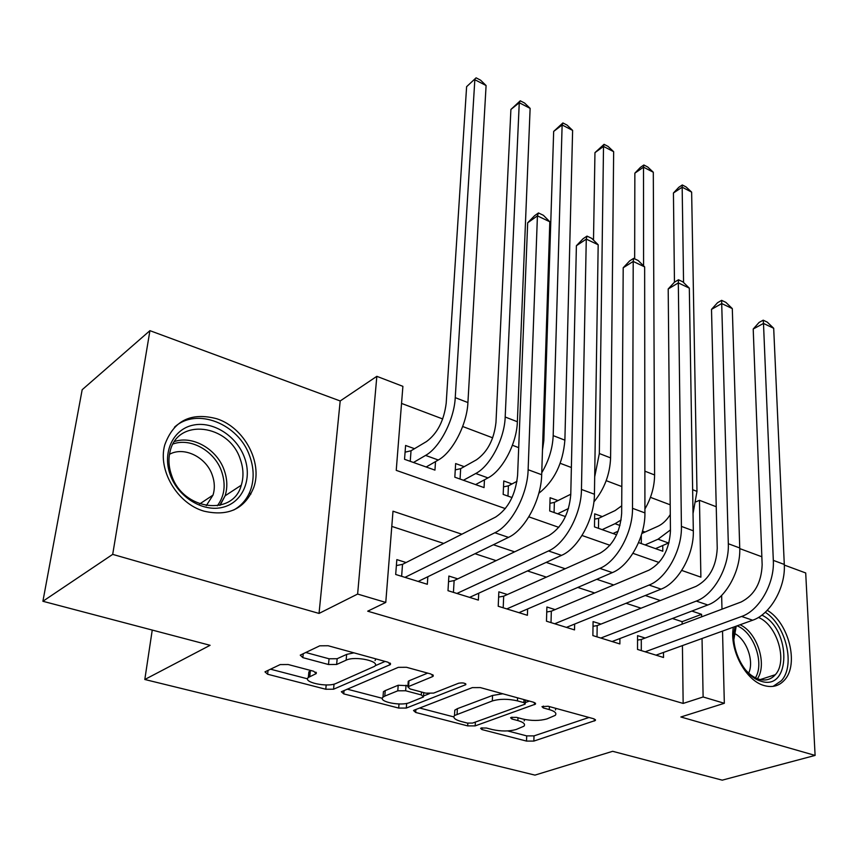 <?xml version="1.0" encoding="UTF-8"?>
<svg xmlns="http://www.w3.org/2000/svg" width="858" height="858" viewBox="0 0 858 858"><rect width="100%" height="100%" fill="white"/><g stroke="black" fill="none" stroke-linecap="round" stroke-linejoin="round"><path stroke-width="1.29" d="M481.199 728.024L480.609 728.356L481.981 729.579L526.522 741.087L533.848 741.087L595.398 720.463L593.629 718.736L548.155 706.241L541.977 706.649L543.307 707.947L549.281 709.587C554.965 711.282 556.96 713.202 555.265 715.357L546.954 718.907C539.585 720.935 531.445 720.956 522.501 718.961L516.58 717.374L511.239 717.385L510.596 717.749L511.947 719.015L517.867 720.581C523.573 722.243 525.6 724.109 523.97 726.19L516.108 729.514C509.051 731.456 501.104 731.466 492.278 729.547L486.411 728.024L481.199 728.024M204 511.164C228.442 516.752 245.045 508.815 253.796 487.355C262.752 462.14 244.101 427.541 216.892 418.79C190.926 411.915 173.552 420.645 164.747 444.959C157.593 470.27 177.392 503.667 204 511.164M249.453 492.792L250.901 494.079M733.397 627.177C729.053 649.184 745.452 680.544 763.974 685.51C772.286 687.88 779.15 686.035 784.566 679.986C799.281 664.317 788.652 622.618 767.245 610.295M288.224 664.532L280.158 664.585L264.972 671.857L267.61 674.227L325.783 689.253L333.569 689.21L390.39 664.564L388.02 662.215L328.142 645.742L319.755 645.817L300.246 655.147L302.853 657.646L328.507 664.521L336.636 664.467L346.139 660.177C355.062 655.641 381.059 661.336 374.592 666.334L336.004 683.461C327.52 687.633 302.198 682.249 308.312 677.488L316.216 673.584L313.696 671.256L288.224 664.532M42.9 601.276L82.175 389.725L149.925 330.662L112.688 554.375L42.9 601.276L210.092 645.302L144.809 679.493L534.942 775.117L612.666 751.308L722.221 780.158L815.1 755.415L680.855 716.988L724.334 703.292L703.12 696.975L683.15 703.431L367.696 611.186L385.768 602.434L357.625 594.058L376.834 376.33L402.895 386.347L396.235 470.356L505.341 508.601M112.688 554.375L319.037 613.427L357.625 594.058M414.264 710.113L413.535 710.531L415.69 712.462L467.707 725.9L475.171 725.889L535.489 704.118L533.558 702.23L480.319 687.59L472.318 687.623L414.264 710.113M398.702 708.075L343.747 693.886L341.355 691.752L398.305 667.342L406.488 667.288L430.941 674.013L433.172 676.222L432.4 676.683L407.861 686.829L410.103 688.963L425.761 693.146L433.622 693.103L458.676 683.215C462.998 682.55 465.368 683.032 465.797 684.663L406.327 708.054L398.702 708.075L399.002 703.957M815.1 755.415L805.705 572.962L784.309 565.057M414.5 448.691L405.598 445.474L404.536 459.298L434.952 470.12L435.521 461.604M464.199 466.666L455.641 463.567L454.826 477.198L484.062 487.601L484.459 479.815M512.001 483.944L503.775 480.963L503.174 494.401L512.033 497.554M558.011 500.579L550.085 497.715L549.699 510.971L565.465 516.58M602.316 516.602L594.68 513.835L594.487 526.909L616.612 534.791M645.152 638.041L637.548 635.639L637.526 649.431L663.524 657.485L663.491 652.445M600.986 624.088L593.082 621.6L592.878 635.585L619.873 643.95L619.905 638.534M555.105 609.598L546.889 607.003L546.471 621.203L574.528 629.901L574.645 624.056M507.4 594.53L498.852 591.838L498.219 606.252L527.402 615.293L527.616 608.965M457.775 578.86L448.873 576.05L447.994 590.69L478.367 600.096L478.721 593.21M683.15 703.431L682.421 645.602M682.142 624.141L682.121 621.675L672.415 618.489M641.044 608.193L626.061 603.281M594.669 592.975L577.788 587.44M546.396 577.134L527.488 570.935M496.117 560.639L475.01 553.71M443.704 543.436L391.795 526.404M406.091 562.537L396.836 559.609L395.688 574.474L427.327 584.287L427.831 576.737M670.195 504.804L650.45 497.35M621.825 486.561L606.198 480.662M571.374 467.513L560.22 463.309M518.704 447.64L512.419 445.27M492.685 437.827L462.676 426.501M442.707 418.961L401.544 403.421M645.034 532.035L642.503 531.123M662.762 545.506L662.805 551.233L638.567 542.599M152.241 630.072L144.809 679.493M319.037 613.427L340.197 400.965L149.925 330.662M340.197 400.965L376.834 376.33M696.17 501.78L699.463 500.3L716.237 506.746M761.84 556.756L739.746 548.594M461.861 534.212L392.996 511.196L385.768 602.434M701.63 616.827L701.587 614.328L691.848 611.068M660.338 600.546L645.28 595.506M613.727 584.963L596.771 579.3M565.197 568.747L546.181 562.387M514.618 551.844L493.393 544.744M703.12 696.975L702.037 638.513M721.642 595.463L721.986 609.18M722.533 631.102L724.334 703.292M681.724 570.431L700.889 577.155L699.463 500.3M528.828 516.838L558.805 527.348M582.024 535.489L609.984 545.291M632.947 553.335L659.041 562.483M682.121 621.675L701.587 614.328M524.152 720.87L524.764 719.476M555.405 709.941L556.048 708.408M507.614 730.919L526.705 735.885L534.008 735.885L588.996 717.47M525.289 702.563L529.397 701.083M419.659 708.022L453.828 716.913M467.342 723.08L472.597 723.069L524.57 704.343L525.235 703.957L523.873 702.627L517.438 700.868C508.097 698.744 499.721 698.777 492.31 700.965L454.504 715.518C452.745 717.738 454.922 719.712 461.036 721.439L467.342 723.08M502.82 693.779L492.556 695.452L492.31 700.965M454.654 712.859L454.804 710.145L457.378 708.665L492.556 695.452M382.346 698.305L347.19 689.156M427.649 673.112L408.976 680.812L408.183 682.228M429.461 693.639L423.541 695.977M384.792 696.106L382.99 697.179C377.477 701.662 401.029 706.402 409.588 702.595L423.477 696.964L421.278 694.916L405.652 690.765L397.79 690.808L384.792 696.106L385.221 690.604L383.419 691.687L383.226 694.154M385.221 690.604L398.198 685.252L407.936 685.714M308.601 674.549L308.88 671.868L311.154 670.581M375.064 660.596L375.847 658.858M353.946 652.841L346.653 654.397L346.139 660.177M305.705 652.477L329.054 658.783L337.162 658.719L346.653 654.397M375.064 665.797L385.124 661.411M270.474 669.176L307.561 678.839M641.859 533.462L657.979 526.254C662.601 524.109 666.709 520.205 670.291 514.543M670.43 529.922L658.043 539.21L645.044 544.916M669.004 542.803L655.523 548.637M546.739 611.979L551.329 611.186L649.034 570.13C662.097 562.805 669.229 549.839 670.441 531.231L668.2 288.974L674.452 282.196L673.433 192.996L678.817 187.291L682.303 184.974L686.078 186.937L691.634 192.117L696.986 491.387L693.039 513.524M691.634 192.117L682.164 187.216L683.558 282.518M682.303 184.974L682.164 187.216L673.433 192.996M641.291 535.285L641.291 543.575M637.537 640.089L641.291 639.489L741.151 601.984C754.418 595.195 761.411 582.796 762.151 564.779L753.206 329.022L759.094 322.426L763.191 320.184L767.266 322.125L773.691 328.282L784.287 564.435C785.756 587.365 770.291 614.425 752.648 620.216L656.005 655.147M773.691 328.282L763.491 323.434L773.315 560.381C774.71 583.386 759.201 610.606 741.602 616.462L645.173 651.79M763.191 320.184L763.491 323.434L753.206 329.022M641.291 639.489L641.291 650.589M761.861 615.111C791.473 628.871 791.215 691.913 760.714 681.102C743.232 676.501 728.742 645.13 735.37 626.458M744.412 668.532C748.777 673.938 753.549 677.488 758.719 679.171C765.433 681.102 770.967 679.611 775.342 674.699C787.998 661.282 777.058 624.796 758.429 617.438M734.255 633.311C746.439 639.113 754.429 661.025 748.669 673.112M773.047 686.389L781.359 680.737C795.688 665.476 785.939 625.171 765.239 612.269M736.228 626.147L733.88 639.435M244.466 457.486C252.52 478.903 242.9 502.22 223.08 507.217C203.378 512.558 178.196 497.393 170.259 474.871C162.023 452.413 173.187 429.107 193.168 425.128C213.041 420.828 236.69 435.982 244.466 457.486M171.589 475.278C182.851 510.542 233.312 516.623 241.291 485.188C243.833 476.887 243.479 468.211 240.251 459.169C229.247 424.281 177.552 417.374 170.12 451.383C168.2 459.051 168.683 467.02 171.589 475.278M169.498 454.3C184.073 446.139 206.231 457.142 212.28 475.118C214.725 482.046 214.972 488.706 213.009 495.098L206.295 505.641M233.687 510.038C242.042 505.33 247.801 498.262 250.976 488.846C254.225 478.453 253.807 467.589 249.742 456.241C238.985 423.927 196.493 406.735 174.453 427.22M594.605 519.144L598.627 518.339L615.132 510.564L621.707 505.823M621.138 519.948L615.025 523.702L602.155 529.643M618.146 531.177L613.03 533.515M634.663 258.848L634.856 173.166L640.39 167.396L643.843 164.993L647.747 167.02L653.303 172.243L654.6 474.957C654.472 486.69 651.254 498.026 644.926 508.976M653.303 172.243L643.511 167.171L643.586 265.851M643.843 164.993L643.511 167.171L634.856 173.166M598.627 518.339L598.487 528.335M549.914 503.324L554.365 502.391L570.774 494.229M568.522 508.504L557.657 513.803M593.5 240.111L594.959 152.649L604.064 144.326L608.097 146.428L613.652 151.684L610.596 457.893C609.92 474.463 604.343 489.146 593.886 501.93M613.652 151.684L603.517 146.428L599.334 453.528L594.691 476.855M604.064 144.326L603.517 146.428L594.959 152.649M554.365 502.391L554.075 512.526M503.507 486.904L508.408 485.832L516.999 481.317M512.333 496.889L511.443 497.35M542.471 450.236L543.822 440.722L553.667 131.424L562.891 122.941L567.074 125.107L572.618 130.405L564.886 440.165C562.945 463.352 554.257 481.059 538.824 493.307M572.618 130.405L562.129 124.968L553.185 435.628C552.606 448.477 548.798 460.843 541.752 472.747M562.891 122.941L562.129 124.968L553.667 131.424M508.408 485.832L507.968 496.117M455.266 469.873L460.671 468.64L476.469 459.813C487.537 451.994 494.036 439.511 495.978 422.351L510.907 109.449L520.259 100.794L524.592 103.046L530.126 108.376L517.363 421.739C516.827 443.35 502.488 470.613 487.977 477.906L475.6 484.588M530.126 108.376L519.262 102.745L505.19 417.02C504.558 438.695 490.186 466.119 475.74 473.498L463.427 480.255M520.259 100.794L519.262 102.745L510.907 109.449M460.671 468.64L460.06 479.054M593.017 626.297L597.168 625.6L696.031 586.379C709.201 579.332 716.269 566.655 717.234 548.348L711.507 309.373L717.567 302.692L721.642 300.354L725.868 302.37L732.303 308.59L739.735 547.962C740.883 571.235 725.267 598.916 707.786 604.987L612.065 641.537M732.303 308.59L721.707 303.55L728.313 543.736C729.386 567.095 713.717 594.937 696.278 601.083L600.815 638.052M721.642 300.354L721.707 303.55L711.507 309.373M597.168 625.6L597.018 636.872M674.452 282.196L678.485 279.762L682.882 281.864L689.317 288.138L693.318 530.802C694.133 554.418 678.356 582.754 661.057 589.135L566.409 627.391M689.317 288.138L678.313 282.904L681.413 526.404C682.142 550.107 666.323 578.603 649.066 585.07L554.718 623.766M678.485 279.762L678.313 282.904L668.2 288.974M551.329 611.186L551.018 622.618M498.627 597.104L503.689 596.181L600.053 553.195C612.977 545.57 620.184 532.292 621.664 513.374L623.198 267.782L629.654 260.907L633.644 258.365L638.213 260.542L644.648 266.892L644.926 512.912C645.377 536.894 629.44 565.905 612.355 572.608L518.961 612.676M644.648 266.892L633.204 261.443L632.507 508.311C632.861 532.389 616.881 561.572 599.849 568.371L506.799 608.912M633.644 258.365L633.204 261.443L623.198 267.782M503.689 596.181L503.196 607.796M448.541 581.649L454.129 580.587L548.948 535.531C561.722 527.584 568.993 513.996 570.763 494.755L576.394 245.731L583.054 238.76L587.001 236.111L591.752 238.374L598.176 244.777L594.433 494.24C594.476 518.586 578.378 548.316 561.54 555.373L469.583 597.383M598.176 244.777L586.271 239.114L581.456 489.446C581.402 513.888 565.261 543.79 548.498 550.954L456.928 593.457M587.001 236.111L586.271 239.114L576.394 245.731M454.129 580.587L453.432 592.374M405.083 452.177L411.036 450.761L426.544 441.527C437.43 433.419 443.983 420.645 446.192 403.228L466.613 86.679L476.093 77.842L480.577 80.169L486.089 85.543L467.921 402.563C466.999 424.463 452.541 452.359 438.299 460.006L426.158 466.988M486.089 85.543L474.839 79.708L455.244 397.651C454.225 419.626 439.736 447.683 425.568 455.416L413.481 462.473M476.093 77.842L466.613 86.679M411.036 450.761L410.242 461.325M396.375 565.572L402.52 564.35L495.592 517.084C508.183 508.805 515.519 494.873 517.599 475.3L527.681 222.79L534.566 215.712L538.459 212.945L543.404 215.304L549.817 221.772L541.688 474.731C541.291 499.463 525.042 529.933 508.494 537.376L418.178 581.445M549.817 221.772L537.419 215.873L528.131 469.723C527.616 494.551 511.336 525.214 494.862 532.754L404.997 577.359M538.459 212.945L537.419 215.873L527.681 222.79M402.52 564.35L401.63 576.319M482.067 727.82L481.981 729.579M543.361 706.07L543.307 707.947M512.022 717.191L511.947 719.015M517.975 717.749L517.867 720.581M549.367 706.574L549.281 709.587M594.337 718.972L594.304 721.052M534.008 735.885L533.848 741.087M526.705 735.885L526.522 741.087M534.577 702.584L534.513 704.675M475.353 722.071L475.171 725.889M467.846 723.187L467.707 725.9M415.894 709.48L415.69 712.462M523.981 699.592L523.873 702.627M517.556 697.822L517.438 700.868M457.378 708.665L457.078 714.049M344.047 690.497L343.747 693.886M432.529 674.624L432.4 676.683M408.976 680.812L408.58 686.4M465.283 683.547L465.208 685.006M406.649 703.41L406.327 708.054M421.471 691.998L421.278 694.916M406.049 685.21L405.652 690.765M398.198 685.252L397.79 690.808M315.841 672.136L315.669 673.927M310.317 670.967L309.759 676.597M337.162 658.719L336.636 664.467M329.054 658.783L328.507 664.521M303.26 653.635L302.853 657.646M389.854 662.944L389.693 664.982M334.041 684.116L333.569 689.21M326.19 684.941L325.783 689.253M268.061 670.323L267.61 674.227M668.554 543.007L658.043 539.21M696.986 491.387L692.642 489.704M752.648 620.216L741.602 616.462M784.287 564.435L773.315 560.381M740.068 624.763C757.067 632.26 767.47 664.178 757.453 678.732M755.415 677.831C764.746 663.052 753.699 632.056 737.065 625.847M174.528 441.505C193.007 435.253 217.063 449.367 224.185 470.109C227.349 479.021 227.66 487.591 225.107 495.806L220.152 505.233M217.31 505.802C224.603 496.021 226.029 484.545 221.6 471.385C214.661 451.104 190.937 437.462 173.037 443.972M619.98 525.493L615.025 523.702M654.6 474.957L644.884 471.181M610.596 457.893L599.334 453.528M564.886 440.165L553.185 435.628M487.977 477.906L475.74 473.498M517.363 421.739L505.19 417.02M707.786 604.987L696.278 601.083M739.735 547.962L728.313 543.736M661.057 589.135L649.066 585.07M693.318 530.802L681.413 526.404M612.355 572.608L599.849 568.371M644.926 512.912L632.507 508.311M561.54 555.373L548.498 550.954M594.433 494.24L581.456 489.446M438.299 460.006L425.568 455.416M467.921 402.563L455.244 397.651M508.494 537.376L494.862 532.754M541.688 474.731L528.131 469.723M595.409 719.626L595.398 720.463M535.51 703.206L535.489 704.118M525.375 699.978L525.257 703.324M454.804 710.145L454.504 715.518M433.236 675.171L433.172 676.222M408.258 681.241L407.861 686.829M465.83 683.955L465.797 684.663M383.419 691.687L382.99 697.179M423.755 692.61L423.53 696.031M316.323 672.554L316.216 673.584M308.88 671.868L308.312 677.488M390.476 663.459L390.39 664.564M760.22 679.579L775.342 674.699M213.009 495.098L199.742 503.914M241.291 485.188L225.107 495.806L219.755 505.33"/></g></svg>
